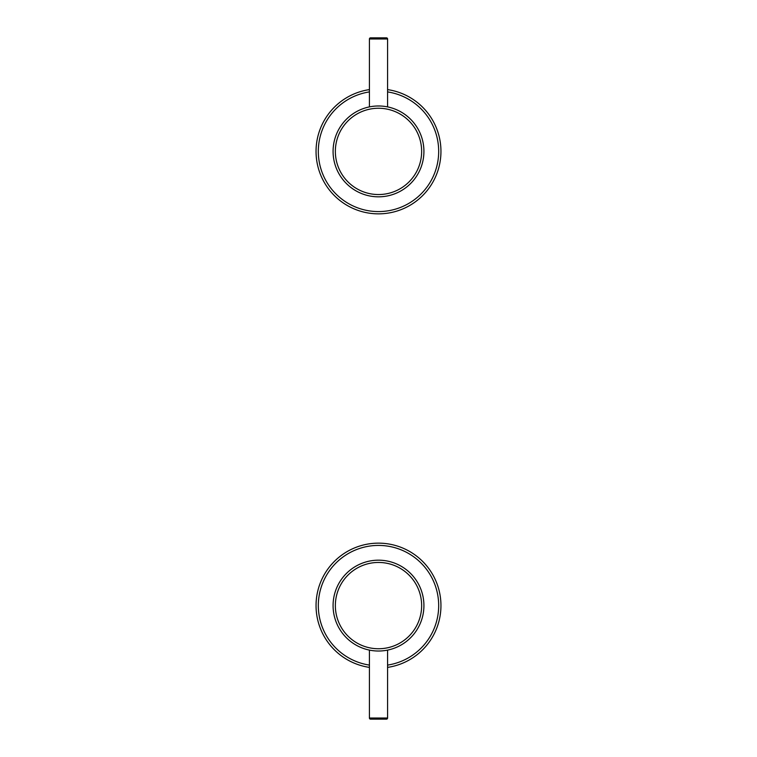 <?xml version="1.0" encoding="UTF-8"?>
<svg xmlns="http://www.w3.org/2000/svg" width="757" height="757" viewBox="0 0 757 757"><rect width="100%" height="100%" fill="white"/><g stroke="black" fill="none" stroke-linecap="round" stroke-linejoin="round"><path stroke-width="1.14" d="M386.448 719.15A1.135 1.135 0 0 0 387.584 718.014L369.416 718.014A1.135 1.135 0 0 0 370.552 719.15L386.448 719.15M370.618 650.329L369.416 650.102L369.416 718.014M369.416 650.102L370.627 650.329M371.11 650.414L372.075 650.566M377.648 651.011L378.5 651.02M386.382 650.329L387.584 650.102L387.584 718.014M387.584 650.102L386.373 650.329M385.909 650.414L384.925 650.566M333.08 605.6A45.42 45.42 0 0 0 378.5 651.02A45.42 45.42 0 0 0 423.92 605.6A45.42 45.42 0 0 0 378.5 560.18A45.42 45.42 0 0 0 333.08 605.6A45.42 45.42 0 0 0 378.5 651.02A45.42 45.42 0 0 0 423.92 605.6M387.584 667.39A62.453 62.453 0 0 0 440.953 605.6A62.453 62.453 0 0 0 378.5 543.148A62.453 62.453 0 0 0 316.048 605.6A62.453 62.453 0 0 0 369.416 667.39M370.552 37.85A1.135 1.135 0 0 0 369.416 38.986L387.584 38.986A1.135 1.135 0 0 0 386.448 37.85L370.552 37.85L386.448 37.85M387.584 106.898L386.146 106.633L387.584 106.898L387.584 38.986M382.285 106.141L382.91 106.198M379.787 105.999L377.204 105.999L379.787 105.999M372.548 106.368L373.494 106.254M369.416 106.898L370.854 106.633L369.416 106.898L369.416 38.986M423.92 151.4A45.42 45.42 0 0 0 378.5 105.98A45.42 45.42 0 0 0 333.08 151.4A45.42 45.42 0 0 0 378.5 196.82A45.42 45.42 0 0 0 423.92 151.4A45.42 45.42 0 0 0 378.5 105.98A45.42 45.42 0 0 0 333.08 151.4M369.416 89.61A62.453 62.453 0 0 0 316.048 151.4A62.453 62.453 0 0 0 378.5 213.853A62.453 62.453 0 0 0 440.953 151.4A62.453 62.453 0 0 0 387.584 89.61M335.351 605.6A43.149 43.149 0 0 0 378.5 648.749A43.149 43.149 0 0 0 421.649 605.6A43.149 43.149 0 0 0 378.5 562.451A43.149 43.149 0 0 0 335.351 605.6M387.584 665.091A60.182 60.182 0 0 0 438.682 605.6A60.182 60.182 0 0 0 378.5 545.418A60.182 60.182 0 0 0 318.318 605.6A60.182 60.182 0 0 0 369.416 665.091M421.649 151.4A43.149 43.149 0 0 0 378.5 108.251A43.149 43.149 0 0 0 335.351 151.4A43.149 43.149 0 0 0 378.5 194.549A43.149 43.149 0 0 0 421.649 151.4M369.416 91.909A60.182 60.182 0 0 0 318.318 151.4A60.182 60.182 0 0 0 378.5 211.582A60.182 60.182 0 0 0 438.682 151.4A60.182 60.182 0 0 0 387.584 91.909"/></g></svg>
